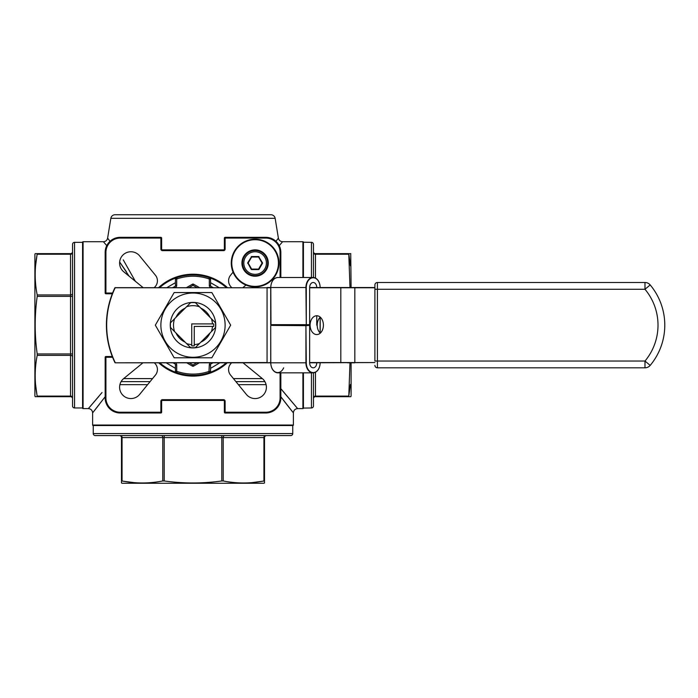 <?xml version="1.0" encoding="UTF-8"?>
<svg xmlns="http://www.w3.org/2000/svg" width="698" height="698" viewBox="0 0 698 698"><rect width="100%" height="100%" fill="white"/><g stroke="black" fill="none" stroke-linecap="round" stroke-linejoin="round"><path stroke-width="1.05" d="M255.102 239.213A23.837 23.837 0 0 1 278.947 263.05A23.837 23.837 0 0 1 255.102 286.895A23.837 23.837 0 0 1 231.265 263.05A23.837 23.837 0 0 1 255.102 239.213A23.837 23.837 0 0 0 231.265 263.05A23.837 23.837 0 0 0 255.102 286.895M255.102 275.727A12.669 12.669 0 0 0 267.779 263.05A12.669 12.669 0 0 0 255.102 250.381A12.669 12.669 0 0 0 242.433 263.05A12.669 12.669 0 0 0 255.102 275.727A12.669 12.669 0 0 1 242.433 263.05A12.669 12.669 0 0 1 255.102 250.381M255.102 250.503A12.547 12.547 0 0 1 267.657 263.05A12.547 12.547 0 0 1 255.102 275.597A12.547 12.547 0 0 1 242.555 263.05A12.547 12.547 0 0 1 255.102 250.503A12.547 12.547 0 0 0 242.555 263.05A12.547 12.547 0 0 0 255.102 275.597L253.33 275.597M170.539 322.773L174.596 318.724A19.5 19.5 0 0 0 174.596 331.594L170.539 327.545A22.589 22.589 0 0 1 170.539 322.773L190.615 302.696A22.589 22.589 0 0 1 195.379 302.696L199.436 306.754A19.5 19.5 0 0 0 186.558 306.754L190.615 302.696M185.179 308.132A18.733 18.733 0 0 0 175.975 317.337M175.975 332.981A18.733 18.733 0 0 0 185.179 342.186M194.253 344.62A19.5 19.5 0 0 0 199.436 343.564L195.379 347.621A22.589 22.589 0 0 1 190.615 347.621L186.558 343.564A19.5 19.5 0 0 0 191.741 344.62L191.741 345.876A20.757 20.757 0 0 0 194.253 345.876L194.253 326.411L213.71 326.411A20.757 20.757 0 0 0 213.71 323.907L212.454 323.907A19.5 19.5 0 0 0 211.407 318.724L215.455 322.773A22.589 22.589 0 0 1 215.455 327.545L211.407 331.594A19.5 19.5 0 0 0 212.454 326.411M192.997 302.409A22.746 22.746 0 0 0 170.251 325.163A22.746 22.746 0 0 0 192.997 347.909A22.746 22.746 0 0 0 215.743 325.163A22.746 22.746 0 0 0 192.997 302.409M192.997 357.28A32.125 32.125 0 0 0 225.122 325.163A32.125 32.125 0 0 0 192.997 293.038A32.125 32.125 0 0 0 160.88 325.163A32.125 32.125 0 0 0 192.997 357.28M211.834 357.786L174.16 357.786L155.331 325.163L174.16 292.541L211.834 292.541L230.672 325.163L211.834 357.786M323.41 325.163A9.414 6.657 -90 0 0 316.752 315.749A9.414 6.657 -90 0 0 310.095 325.163A9.414 6.657 -90 0 0 316.752 334.569A9.414 6.657 -90 0 0 323.41 325.163M320.303 333.121A9.414 6.657 90 0 1 317.197 325.163A9.414 6.657 90 0 1 320.303 317.197M283.65 367.82A9.789 6.919 -90 0 1 275.876 372.235A9.789 6.919 -90 0 1 270.789 362.803A10.034 7.102 90 0 0 277.891 372.837C273.555 372.278 271.164 368.928 270.719 362.803L270.719 325.661L270.789 362.803L305.925 362.803L305.925 325.661L270.972 325.408L309.476 325.408L305.925 325.661L306.282 362.803A9.789 6.919 90 0 0 313.201 372.592A9.789 6.919 90 0 0 320.12 362.803A10.034 7.102 -90 0 1 313.027 372.837A10.034 7.102 -90 0 1 305.925 362.803L306.282 362.803M309.65 324.657L270.719 324.657L270.719 287.515L267.064 287.515L270.719 287.515C271.164 281.39 273.555 278.04 277.891 277.481A10.034 7.102 90 0 0 270.789 287.515L270.972 324.91L309.65 324.657L309.65 287.515L374.896 287.515L374.896 285.011L374.896 289.277L374.896 287.768L309.65 287.768M211.363 371.868L208.911 372.758L209.313 364.836A2.513 2.513 0 0 1 210.351 362.803M72.54 405.966L72.54 244.352A2.007 2.007 0 0 1 74.546 242.346L74.546 407.972A2.007 2.007 0 0 1 72.54 405.966M311.448 277.481L311.448 242.346A2.007 2.007 0 0 1 313.454 244.352L313.454 277.499M313.454 372.819L313.454 405.966A2.007 2.007 0 0 1 311.448 407.972L303.421 408.094A0.506 0.506 0 0 1 302.915 408.6L297.645 408.6L282.856 391.177M290.743 435.578L95.251 435.578A2.007 2.007 0 0 1 93.244 433.571L292.75 433.571A2.007 2.007 0 0 1 290.743 435.578M82.582 408.094L82.582 242.223A0.506 0.506 0 0 1 83.079 241.717L83.079 408.6A0.506 0.506 0 0 1 82.582 408.094L82.582 242.346L74.546 242.346M311.448 242.346L303.421 242.223L303.421 277.481M303.421 372.837L303.421 408.094M303.421 242.223A0.506 0.506 0 0 0 302.915 241.717L282.594 241.717L279.244 245.661M292.872 425.536L93.122 425.536A0.506 0.506 0 0 1 92.616 425.038L293.378 425.038A0.506 0.506 0 0 1 292.872 425.536M275.143 218.317L110.851 218.317A4.267 4.267 0 0 1 115.065 214.74L270.929 214.74A4.267 4.267 0 0 1 275.143 218.317L278.38 238.14L275.963 241.299L278.38 238.14C278.912 240.356 280.317 241.552 282.594 241.717M192.997 375.35A50.186 50.186 0 0 1 159.798 362.803A50.186 50.186 0 0 0 226.196 362.803M226.196 287.515A50.186 50.186 0 0 0 159.798 287.515A50.186 50.186 0 0 1 192.997 274.968M231.701 362.803A8.786 8.786 0 0 0 230.558 375.079L246.359 394.414A11.29 11.29 0 0 0 265.737 391.063A11.29 11.29 0 0 0 262.256 378.525L243.017 362.803M154.293 287.515A8.786 8.786 0 0 0 155.436 275.239L139.635 255.904A11.29 11.29 0 0 0 122.909 255.067A11.29 11.29 0 0 0 123.747 271.792L142.977 287.515M142.977 362.803L123.747 378.525A11.29 11.29 0 0 0 130.892 398.558A11.29 11.29 0 0 0 139.635 394.414L155.436 375.079A8.786 8.786 0 0 0 154.293 362.803M264.516 481.664L264.516 482.981L263.765 483.26L122.229 483.26L121.478 482.981L121.478 481.323M264.516 480.957L264.516 437.585L264.516 480.957L252.318 482.597M223.212 480.957C236.788 483.644 250.355 483.644 263.931 480.957L263.931 437.585L223.212 437.585L223.212 480.957L221.79 480.957L221.79 437.585L164.204 437.585L164.204 480.957C183.399 483.644 202.595 483.644 221.79 480.957M164.204 480.957L162.782 480.957L162.782 437.585L122.063 437.585L122.063 480.957C135.639 483.644 149.215 483.644 162.782 480.957M133.684 482.597L121.478 480.957L121.478 482.981M82.582 407.972L74.546 407.972M36.488 396.682L35.17 396.682L34.9 395.932L34.9 254.395L35.17 253.636L36.828 253.636M37.203 396.682L70.533 396.682L37.203 396.682L35.563 384.476M37.203 355.369C34.516 368.945 34.516 382.521 37.203 396.089L70.533 396.089L70.533 355.369L37.203 355.369L37.203 353.956L70.533 353.956L70.533 296.371L37.203 296.371C34.516 315.566 34.516 334.761 37.203 353.956M37.203 296.371L37.203 294.949L70.533 294.949L70.533 254.229L37.203 254.229C34.516 267.805 34.516 281.373 37.203 294.949M35.563 265.842L37.203 253.636L70.533 253.636A2.007 2.007 0 0 0 72.54 251.629L72.54 252.807A2.007 1.422 180 0 1 70.533 254.229L70.533 253.636M93.244 425.536L93.244 433.571M292.75 425.536L292.75 433.571M105.162 396.752L92.616 412.867L92.616 425.038M290.804 409.639L293.378 412.867L293.378 425.038M280.832 388.673L297.645 408.6C295.036 408.888 293.614 410.311 293.378 412.867L280.832 396.752M350.44 384.476L348.791 396.089L348.791 396.682L350.824 396.682L351.094 395.932L351.094 362.803M351.094 287.515L350.736 253.636M349.506 253.636L350.824 253.636M313.454 268.896L313.454 251.629A2.007 2.007 0 0 0 315.461 253.636L348.791 253.636L350.44 265.842M349.986 287.515L348.791 254.229L315.461 254.229L315.461 278.074M315.461 372.243L315.461 396.089L348.791 396.089L349.986 362.803M110.851 218.317L107.614 238.14L110.031 241.299L107.614 238.14C107.082 240.356 105.677 241.552 103.409 241.717L83.079 241.717M123.241 259.848L135.351 281.285M167.092 287.515L175.434 282.664M210.569 282.664L218.902 287.515M129.13 276.199L119.646 261.977L126.399 271.758M106.75 245.661L103.409 241.717M98.819 396.42L88.349 408.6L83.079 408.6M99.203 404.552L92.616 412.867C92.337 410.258 90.915 408.836 88.349 408.6L102.039 392.529M210.351 287.515A2.513 2.513 0 0 1 209.313 285.482L209.313 279.026A48.939 48.939 0 0 0 176.69 279.026L176.69 285.482L175.434 285.482A1.256 1.256 0 0 1 174.718 286.616A42.665 42.665 0 0 0 172.921 287.515A42.665 42.665 0 0 1 174.718 286.616A1.256 1.256 0 0 0 175.434 285.482L175.434 279.026L176.69 279.026L177.083 277.56L174.64 278.45M174.64 371.868L177.083 372.758L176.69 371.292A48.939 48.939 0 0 0 209.313 371.292L210.569 371.292L210.569 364.836L209.313 364.836M212.471 287.201L211.276 286.616A42.665 42.665 0 0 1 213.073 287.515A42.665 42.665 0 0 0 211.285 286.616A1.256 1.256 0 0 1 210.569 285.482L210.569 278.144M195.379 347.621L215.455 327.545M244.239 269.323A12.547 12.547 0 0 1 242.904 260.145L242.721 260.363M309.65 362.55L374.896 362.55L309.65 362.803L309.65 325.661M316.752 325.163L316.752 315.749M377.409 367.82L377.409 361.049L374.896 361.049L374.896 289.277L377.409 289.277L377.409 361.049L644.987 361.049A55.962 55.962 0 0 0 644.987 289.277L377.409 289.277L377.409 282.498L644.987 282.498A6.779 6.779 0 0 1 650.187 284.932A62.741 62.741 0 0 1 650.187 365.394A6.779 6.779 0 0 1 644.987 367.82L377.409 367.82A2.513 2.513 0 0 1 374.896 365.316M175.146 287.515L174.718 286.616L173.549 287.192M211.363 278.45L208.911 277.56L209.313 279.026L210.569 279.026M72.54 398.689L72.54 397.511A2.007 1.422 0 0 0 70.533 396.089L70.533 396.682A2.007 2.007 0 0 1 72.54 398.689A2.007 2.007 0 0 0 70.533 396.682M233.071 272.159L230.558 275.239A8.786 8.786 0 0 0 231.701 287.515M243.017 287.515L245.993 285.081M280.832 372.837L280.832 397.939A15.059 15.059 0 0 1 265.772 412.989L225.122 412.989A0.75 0.75 0 0 1 224.363 412.239L224.363 401.202A0.75 0.75 0 0 0 223.613 400.443L162.381 400.443A0.75 0.75 0 0 0 161.631 401.202L161.631 412.239A0.75 0.75 0 0 1 160.88 412.989L120.222 412.989A15.059 15.059 0 0 1 105.162 397.939L105.162 357.28L105.922 357.28L105.922 397.939A14.3 14.3 0 0 0 120.222 412.239L160.88 412.239L160.88 401.202A1.509 1.509 0 0 1 162.381 399.692L223.613 399.692A1.509 1.509 0 0 1 225.122 401.202L225.122 412.239L265.772 412.239A14.3 14.3 0 0 0 280.081 397.939L280.081 372.837M280.081 277.481L280.081 252.388A14.3 14.3 0 0 0 265.772 238.079L225.122 238.079L225.122 249.125A1.509 1.509 0 0 1 223.613 250.626L162.381 250.626A1.509 1.509 0 0 1 160.88 249.125L160.88 238.079L120.222 238.079A14.3 14.3 0 0 0 105.922 252.388L105.922 293.038L105.162 293.038L105.162 252.388A15.059 15.059 0 0 1 120.222 237.329L160.88 237.329A0.75 0.75 0 0 1 161.631 238.079L161.631 249.125A0.75 0.75 0 0 0 162.381 249.875L223.613 249.875A0.75 0.75 0 0 0 224.363 249.125L224.363 238.079A0.75 0.75 0 0 1 225.122 237.329L265.772 237.329A15.059 15.059 0 0 1 280.832 252.388L280.832 277.481M219.853 362.803L210.569 368.361M175.434 368.361L166.15 362.803M121.478 480.957L121.478 437.585A2.007 2.007 0 0 0 119.471 435.578L120.649 435.578A2.007 1.422 90 0 1 122.063 437.585L121.478 437.585M350.632 253.636L349.803 253.636M313.454 397.511A2.007 1.422 0 0 1 315.461 396.089L315.461 396.682A2.007 2.007 0 0 0 313.454 398.689A2.007 2.007 0 0 1 315.461 396.682L349.506 396.682M349.803 396.682L350.632 396.682M283.51 400.303L289.53 408.042M264.516 437.585L263.931 437.585A2.007 1.422 90 0 1 265.353 435.578L266.523 435.578A2.007 2.007 0 0 0 264.516 437.585A2.007 2.007 0 0 1 266.523 435.578M224.634 435.578L221.79 435.578L221.79 437.585L223.212 437.585A2.007 1.422 90 0 1 224.634 435.578M36.191 253.636L35.362 253.636M175.643 362.803A2.513 2.513 0 0 1 176.69 364.836L175.434 364.836A1.256 1.256 0 0 0 174.718 363.702A42.665 42.665 0 0 1 172.921 362.803A42.665 42.665 0 0 0 174.718 363.702A1.256 1.256 0 0 1 175.434 364.836L175.434 372.174M112.299 293.788L105.922 293.788A0.75 0.75 0 0 1 105.162 293.038A0.75 0.75 0 0 0 105.922 293.788L105.922 293.038L112.596 293.038M112.596 357.28L105.922 357.28L105.922 356.53A0.75 0.75 0 0 0 105.162 357.28A0.75 0.75 0 0 1 105.922 356.53L112.299 356.53M210.857 362.803L211.285 363.702A42.665 42.665 0 0 0 213.073 362.803A42.665 42.665 0 0 1 211.285 363.702A1.256 1.256 0 0 0 210.569 364.836M175.434 371.292L176.69 371.292L176.69 364.836M199.323 362.803L193.625 366.092A1.256 1.256 0 0 1 192.369 366.092L186.68 362.803M196.81 287.515L192.997 285.316L193.625 284.226L199.323 287.515M186.68 287.515L192.369 284.226A1.256 1.256 0 0 1 192.997 284.06A1.256 1.256 0 0 0 192.369 284.226L192.997 285.316L189.184 287.515M193.625 284.226A1.256 1.256 0 0 0 192.997 284.06A1.256 1.256 0 0 1 193.625 284.226M270.789 362.803L115.187 362.803L267.064 362.55L267.064 287.768L115.187 287.768A86.325 86.325 0 0 0 115.187 362.55L114.961 362.663A86.578 86.578 0 0 1 114.961 287.663L270.719 287.768M347.552 362.803L354.828 362.803L354.828 287.515L347.552 287.515M374.896 285.011A2.513 2.513 0 0 1 377.409 282.498M114.961 287.663L114.961 287.663A86.578 86.578 0 0 0 114.961 362.663M309.65 287.515A5.017 3.551 -90 0 1 313.201 282.498A5.017 3.551 -90 0 1 316.752 287.515M316.752 362.803A5.017 3.551 -90 0 1 313.201 367.82A5.017 3.551 -90 0 1 309.65 362.803M190.615 347.621L170.539 327.545M212.454 323.907L191.741 323.907L191.741 344.62M215.455 322.773L195.379 302.696M200.815 342.186A18.733 18.733 0 0 0 210.019 332.981M210.019 317.337A18.733 18.733 0 0 0 200.815 308.132M259.019 269.323A0.506 0.506 0 0 1 258.583 269.576L262.274 262.928L258.583 256.777L251.411 256.908L247.93 262.928L251.411 269.201L259.019 269.323L262.492 263.303A0.506 0.506 0 0 0 262.492 262.806L262.064 263.05L258.583 257.03L251.629 257.03L248.148 263.05L251.629 269.079L258.583 269.079L262.064 263.05L262.492 263.303M255.102 286.389A23.339 23.339 0 0 0 278.441 263.05A23.339 23.339 0 0 0 255.102 239.711A23.339 23.339 0 0 0 231.771 263.05A23.339 23.339 0 0 0 255.102 286.389M255.102 249.875A13.175 13.175 0 0 1 268.276 263.05A13.175 13.175 0 0 1 255.102 276.225A13.175 13.175 0 0 1 241.927 263.05A13.175 13.175 0 0 1 255.102 249.875M255.102 274.349A11.29 11.29 0 0 0 266.4 263.05A11.29 11.29 0 0 0 255.102 251.76A11.29 11.29 0 0 0 243.811 263.05A11.29 11.29 0 0 0 255.102 274.349M311.448 407.972L311.448 372.837M302.915 408.6L302.915 372.837M302.915 277.481L302.915 241.717M158.673 287.515A50.945 50.945 0 0 1 227.321 287.515M227.321 362.803A50.945 50.945 0 0 1 158.673 362.803M266.086 384.642L238.376 384.642M147.618 384.642L119.908 384.642M259.019 256.777A0.506 0.506 0 0 0 258.583 256.532L262.492 262.806M258.583 269.576L251.629 269.576A0.506 0.506 0 0 1 251.193 269.323L247.72 262.806A0.506 0.506 0 0 0 247.72 263.303M247.72 262.806L251.629 256.532A0.506 0.506 0 0 0 251.193 256.777M251.629 256.532L258.583 256.532M340.807 362.803L340.807 287.515M274.166 324.91L274.166 325.408M189.184 362.803L192.997 365.002L196.81 362.803M175.643 287.515A2.513 2.513 0 0 0 176.69 285.482M123.651 378.604L152.557 378.604M233.437 378.604L262.343 378.604M150.096 381.614L121.112 381.614L150.087 381.632M235.915 381.632L264.891 381.632L235.907 381.614M105.922 252.388L105.162 252.388A15.059 15.059 0 0 1 120.222 237.329L120.222 238.079M265.772 238.079L265.772 237.329A15.059 15.059 0 0 1 280.832 252.388L280.081 252.388M280.081 397.939L280.832 397.939A15.059 15.059 0 0 1 265.772 412.989L265.772 412.239M120.222 412.239L120.222 412.989A15.059 15.059 0 0 1 105.162 397.939L105.922 397.939M225.122 412.989L225.122 412.239L224.363 412.239A0.75 0.75 0 0 0 225.122 412.989M225.122 237.329A0.75 0.75 0 0 0 224.363 238.079L225.122 238.079L225.122 237.329M223.613 399.692L223.613 400.443A0.75 0.75 0 0 1 224.363 401.202L225.122 401.202M225.122 249.125L224.363 249.125A0.75 0.75 0 0 1 223.613 249.875L223.613 250.626M160.88 401.202L161.631 401.202A0.75 0.75 0 0 1 162.381 400.443L162.381 399.692M162.381 250.626L162.381 249.875A0.75 0.75 0 0 1 161.631 249.125L160.88 249.125M161.631 412.239L160.88 412.239L160.88 412.989A0.75 0.75 0 0 0 161.631 412.239M161.631 238.079A0.75 0.75 0 0 0 160.88 237.329L160.88 238.079L161.631 238.079M313.454 252.807A2.007 1.422 180 0 0 315.461 254.229L315.461 253.636M72.54 353.956L70.533 353.956L70.533 355.369A2.007 1.422 180 0 1 72.54 356.791M72.54 293.526A2.007 1.422 180 0 1 70.533 294.949L70.533 296.371L72.54 296.371M161.369 435.578A2.007 1.422 90 0 1 162.782 437.585L164.204 437.585L164.204 435.578M174.718 363.702L175.146 362.803M210.857 287.515L211.285 286.616A1.256 1.256 0 0 1 210.569 285.482L209.313 285.482M193.625 366.092L192.997 365.002L192.369 366.092A1.256 1.256 0 0 0 193.625 366.092M267.064 362.803L270.719 362.55M650.187 284.932A6.779 6.779 0 0 0 644.987 282.498L644.987 289.277L650.187 284.932A62.741 62.741 0 0 1 650.187 365.394A6.779 6.779 0 0 1 644.987 367.82L644.987 361.049L650.187 365.394M306.282 287.515L305.925 287.515A10.034 7.102 -90 0 1 313.027 277.481A10.034 7.102 -90 0 1 320.12 287.515A9.789 6.919 90 0 0 313.201 277.734A9.789 6.919 90 0 0 306.282 287.515L306.282 324.657L305.925 287.515L270.719 287.515M320.12 332.955L320.12 317.363M251.629 269.576L251.193 269.323M277.891 372.837L313.027 372.837C317.363 372.278 319.754 368.928 320.199 362.803M277.891 277.481L313.027 277.481C317.363 278.04 319.754 281.39 320.199 287.515M320.199 333.025L320.199 317.293"/></g></svg>
